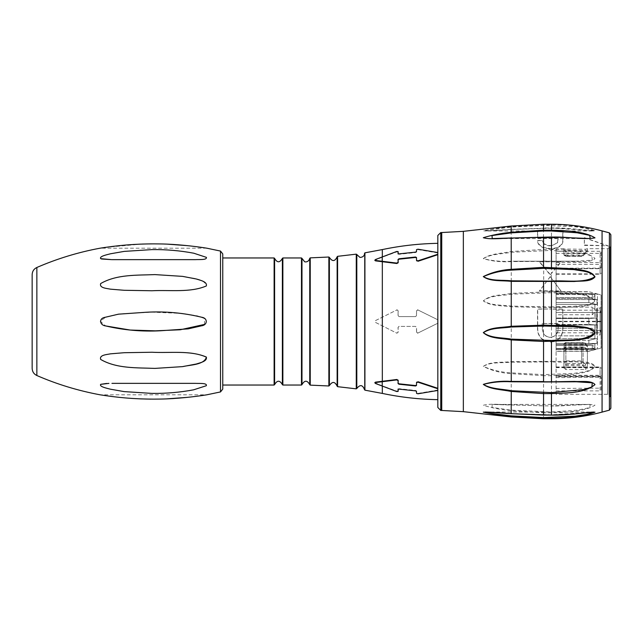 <?xml version="1.0" encoding="UTF-8"?>
<svg xmlns="http://www.w3.org/2000/svg" width="643" height="643" viewBox="0 0 643 643"><rect width="100%" height="100%" fill="white"/><g stroke="black" fill="none" stroke-linecap="round" stroke-linejoin="round"><path stroke-width="0.48" stroke-dasharray="3.21 2.41" d="M437.827 388.308L437.827 388.75M437.827 390.446L437.827 254.25M437.827 235.475L437.827 407.525M437.827 323.228L417.532 333.227L437.827 323.196M437.827 319.804L417.54 309.773L437.827 319.772M437.827 252.964L418.038 249.621L416.616 250.063L416.543 252.048L415.563 252.554L399.062 254.298L398.113 253.728M398.113 389.272L399.062 388.702L415.563 390.446L416.543 390.952L416.616 392.937L418.038 393.379L437.827 390.036M416.479 257.73L416.616 260.809M416.616 382.191L416.479 385.27M375.456 382.143L375.456 383.019L382.328 385.848L396.795 391.121L398.178 390.984M416.543 332.254L416.479 327.367L415.499 326.387L398.998 326.387L398.041 327.367L398.113 332.254L396.731 333.13L375.456 322.376L375.456 320.624L397.229 309.773L375.391 320.624L375.391 322.376L396.9 333.195L398.178 332.254L398.105 327.367L399.062 326.387L415.563 326.387L416.543 327.367L416.616 332.254L418.038 333.13L416.616 332.254M416.616 310.746L418.038 309.87L416.543 310.746L416.479 315.633L415.499 316.613L398.998 316.613L398.041 315.633L398.113 310.746L396.731 309.87L398.178 310.746L398.105 315.633L399.062 316.613L415.563 316.613L416.543 315.633L416.543 310.746M398.178 252.016L396.795 251.879L382.328 257.152L375.456 259.981L375.456 260.857M222.767 257.964L222.767 385.036L222.767 257.964M140.423 398.877C127.193 398.467 110.09 396.45 100.139 394.818L206.765 394.818L187.595 397.342M166.69 398.869L150.727 399.134M102.301 247.844L104.013 247.587M105.235 247.41L142.216 244.051M151.443 243.866L167.59 244.171M188.037 245.698L206.773 248.182M100.67 283.563C99.167 288.136 106.939 288.377 110.483 289.165L124.179 290.29L152.078 290.757C170.178 289.76 190.577 292.943 206.403 285.846C204.153 277.985 190.191 278.21 182.556 276.369L154.834 274.601C136.766 275.357 116.616 274.248 100.67 283.563M100.67 384.353C99.167 386.724 106.939 388.259 110.483 389.216L124.179 391.603L152.078 393.403C166.119 393.58 180.024 392.375 193.784 389.787L206.403 385.639C207.102 382.842 199.177 383.59 195.311 383.357L111.593 383.357L195.311 383.357M108.932 383.373L106.674 383.445M204.514 324.41L204.442 318.542L197.313 315.834L182.242 313.422L151.66 312.168L121.165 313.816L106.224 316.854L100.163 321.203L105.661 325.937M195.311 259.643L111.593 259.643L195.311 259.643C199.177 259.418 207.44 260.158 206.307 257.272L193.583 253.173C179.871 250.609 165.998 249.42 151.957 249.597L124.083 251.405L110.371 253.816C106.818 254.765 99.126 256.316 100.67 258.647L101.481 258.984M32.15 274.649L32.15 368.351M222.767 389.079L222.767 253.921M542.25 323.485L542.25 329.128L543.552 333.621C545.449 336.41 548.093 337.623 551.469 337.262L551.469 342.277L543.552 340.356C539.67 337.655 537.661 333.934 537.532 329.208L537.532 309.018L551.469 309.01L537.709 309.138L537.709 329.136C537.853 333.765 539.798 337.398 543.552 340.034L551.469 341.988C558.478 340.597 562.247 336.329 562.77 329.176L562.778 309.179L551.469 309.13L551.493 337.262C555.608 336.185 557.859 333.476 558.237 329.144L558.228 323.501L542.25 323.485L558.06 323.734L558.06 329.216C557.73 333.444 555.528 336.088 551.469 337.149C548.069 337.495 545.433 336.225 543.552 333.355L542.419 329.2L542.419 323.718M562.778 309.179L562.955 329.248C562.44 336.506 558.606 340.854 551.469 342.277L551.469 361.31L511.145 361.655C502.006 362.748 490.32 361.189 483.303 366.414C491.774 370.625 501.058 373.044 511.145 373.671L543.552 375.665L543.552 405.87L511.145 404.897C502.006 404.785 490.32 403.225 483.303 405.283C491.774 407.887 501.058 409.695 511.145 410.7L543.552 412.806L543.552 418.762M551.469 306.904L511.249 306.092C502.03 304.806 491.3 305.859 483.407 300.852C490.77 295.089 502.111 295.965 511.249 294.197L551.469 292.702C565.832 293.843 583.177 291.142 594.791 300.578C590.668 306.574 581.023 305.24 574.183 306.349L551.469 306.904L551.469 307.692L574.496 307.057C581.368 305.891 591.295 307.073 595.008 300.578C583.876 290.114 565.928 292.919 551.469 291.705L511.145 293.385C502.006 295.33 490.32 294.502 483.303 300.868C490.922 306.422 501.918 305.361 511.145 306.775L551.469 307.692L551.469 309.01L562.955 309.058M550.239 276.755L539.622 290.797L560.857 290.893L550.239 276.635L539.292 291.126L561.194 291.223L550.239 276.635M550.239 274.513L539.622 261.797L560.857 261.894L550.239 274.907L539.292 261.789L561.194 261.894L550.239 274.907M584.479 245.015L607.957 245.787L584.487 237.669L584.31 245.393L607.957 245.787M608.591 246.197L584.318 237.797L584.31 245.393M537.709 237.661L537.709 230.917L551.469 230.861L551.469 245.819L557.642 242.652L558.228 237.717L537.532 238.023L558.06 238.063L557.489 242.885L551.469 245.819C548.085 246.012 545.441 245.24 543.552 243.52L542.419 240.586L537.532 240.643L537.532 241.197C537.693 243.874 539.694 246.084 543.552 247.844L551.469 249.106C558.558 248.166 562.384 245.61 562.955 241.446L562.955 231.359L537.532 231.11L537.532 238.023M543.552 243.44L547.539 245.401L551.469 245.65L551.469 248.688L543.552 247.41C539.807 245.698 537.861 243.536 537.709 240.916L537.709 240.466L542.25 240.41L543.552 243.44L543.552 247.41M543.407 243.295L543.552 227.887L573.821 228.916L593.931 230.974L485.119 230.974L487.892 229.921L511.249 227.14L543.552 225.428L575.027 226.794L586.601 228.57L593.947 230.974L551.469 227.927C565.816 227.429 584.559 230.604 595.008 230.813C583.876 226.513 565.928 224.849 551.469 224.801L511.145 226.722C500.801 227.783 491.525 229.157 483.303 230.853C491.774 230.845 501.058 230.339 511.145 229.342L551.469 227.927L551.469 231.062L562.778 231.159L562.77 241.157C562.207 245.256 558.437 247.764 551.469 248.688L551.469 249.404L543.552 249.404L511.145 251.534C502.006 253.487 490.32 253.479 483.303 258.615C491.774 261.211 501.058 262.199 511.145 261.58L543.552 261.404L543.552 266.363M543.552 412.002L543.552 412.806L551.469 412.806C565.816 412.452 584.559 411.705 595.008 405.138C583.876 403.008 565.928 406.593 551.469 405.87L590.258 404.423L589.679 407.646L577.149 410.218L551.469 412.002L511.249 410.121L492.04 407.445L492.208 404.423L543.552 405.837M543.552 374.636L543.552 375.665L551.469 375.665L574.496 374.202C581.368 372.683 591.295 372.522 595.008 366.14C590.716 360.884 581.224 362.314 574.32 361.511L551.469 361.31L551.469 361.888C565.832 363.022 583.177 359.22 594.791 366.164C590.668 372.088 581.023 371.951 574.183 373.366L543.552 374.636L511.249 372.86C501.307 372.329 492.024 370.175 483.407 366.397C490.77 361.688 502.111 363.191 511.249 362.186L551.469 361.888M543.552 261.05L574.496 261.588C581.368 261.066 591.295 262.866 595.008 258.406C583.876 249.323 565.928 250.207 551.469 249.404L551.469 250.384L584.053 253.503L591.873 255.978L592.291 260.198L576.369 261.219L511.249 261.219C501.307 261.781 492.024 260.905 483.407 258.599C490.77 253.937 502.111 254.057 511.249 252.289L551.469 250.384M551.469 228.209L511.249 229.471L485.224 230.974M511.249 238.039L551.469 237.163L589.768 238.577M590.555 412.251L551.469 414.791L511.249 413.529L491.799 412.251M610.85 408.249L610.85 234.808M596.19 333.966L596.19 309.034L596.19 333.966L597.162 334.939L597.162 308.061L597.162 334.939L600.096 334.939L600.096 308.061L600.096 334.939L601.076 335.919L601.076 307.081L600.096 308.061L597.162 308.061L596.19 309.034M601.076 307.081L601.076 335.919M601.076 294.952L601.076 348.048L601.076 294.952L597.427 293.972L597.427 349.028L597.427 293.972L588.859 291.689L556.107 291.689L556.107 299.501L556.107 298.448L556.107 299.501L597.017 299.622L588.859 298.448L597.017 299.622L597.017 304.629L588.859 302.596L588.859 298.448L588.859 302.596L597.017 304.629L597.017 299.622L556.107 299.501L556.107 293.586L556.107 294.47L592.275 294.47L594.96 295.322L594.904 296.383L592.275 297.621L594.904 296.383L594.904 295.217L592.275 294.47L556.107 294.47L556.107 291.834L588.859 291.834L556.107 291.689M592.275 314.765L594.904 312.257L594.904 309.452L592.275 307.145L594.904 309.452L594.904 312.257L592.275 314.765L556.107 314.765L556.107 298.448L588.859 298.448L556.107 298.448L556.107 302.596L588.859 302.596L556.107 302.596L556.107 304.412L597.017 304.629L556.107 304.412L556.107 314.765L592.275 314.765L592.275 307.145L556.107 307.145L592.275 307.145L592.275 314.765M588.859 318.566L597.017 317.964L588.859 318.566L588.859 324.434L588.859 318.566L556.107 318.566L556.107 314.765L556.107 324.434L556.107 318.566L588.859 318.566M597.017 325.036L588.859 324.434L597.017 325.036L597.017 317.964L597.017 325.036L594.904 324.972L597.017 325.036M592.275 335.855L594.904 333.548L594.904 330.743L592.275 328.235L594.904 330.743L594.904 333.548L592.275 335.855L556.107 335.855L556.107 324.434L588.859 324.434L556.107 324.434L556.107 324.972L594.904 324.972L556.107 324.972L556.107 335.855L592.275 335.855L592.275 328.235L556.107 328.235L592.275 328.235L592.275 335.855M588.859 340.404L597.017 338.371L588.859 340.404L588.859 344.552L588.859 340.404L556.107 340.404L556.107 335.855L556.107 344.552L556.107 340.404L588.859 340.404M597.017 343.378L588.859 344.552L597.017 343.378L597.017 338.371L597.017 343.378L594.904 343.499L597.017 343.378M592.275 348.53L594.96 347.678L594.904 346.617L592.275 345.379L594.904 346.617L594.904 347.783L592.275 348.53L556.107 348.53L556.107 349.414L556.107 343.499L556.107 344.552L588.859 344.552L556.107 344.552L556.107 343.499L594.904 343.499L556.107 343.499L556.107 349.414L556.107 348.53L592.275 348.53L592.275 345.379L556.107 345.379L592.275 345.379L592.275 348.53M588.859 351.166L597.017 348.9L588.859 351.311L556.107 351.166L556.107 348.53L556.107 351.311L588.859 351.166M597.017 348.9L594.904 349.141L597.017 348.9M594.904 338.588L556.107 338.588L594.904 338.588L594.904 333.548L594.904 338.588M594.904 318.028L556.107 318.028L594.904 318.028L594.904 312.257L594.904 318.028M597.017 294.1L594.904 293.859L597.017 294.1M565.88 249.259L565.88 255.705A1.953 1.953 -0 0 1 563.927 253.752L584.455 253.68L581.69 255.705L565.88 255.705L565.816 256.404L564.048 255.183L563.927 249.034L585.435 249.259L587.389 248.672L607.595 248.672L607.595 394.328L607.595 248.672L610.279 246.799L610.279 396.201L610.279 246.799L610.85 245.417L610.85 397.583L608.977 394.898L608.977 248.102L608.977 394.898L607.595 394.328L556.107 394.328L556.107 312.458L600.096 312.458L556.107 312.458L556.107 248.672L556.107 394.328M556.107 376.059L600.096 376.059L600.096 366.976L600.096 390.872L601.076 390.172L601.036 377.409M600.096 332.801L601.076 329.562A0.981 0.981 0 0 1 600.096 330.542L556.107 330.542L600.096 330.542L600.096 310.199L601.076 313.438A0.981 0.981 0 0 0 600.096 312.458A0.981 0.981 0 0 1 601.076 313.438L601.076 329.562A0.981 0.981 0 0 1 600.096 330.542L600.096 332.801L556.107 332.801M556.107 253.35L600.096 253.35L600.096 274.231L600.096 268.163L601.076 267.199L601.076 251.935L600.096 251.309L600.096 253.35L601.076 253.422M594.904 349.141L556.107 349.141L594.904 349.141L594.904 347.783L594.904 349.141M592.275 297.621L556.107 297.621L592.275 297.621L592.275 293.586L592.275 297.621M594.904 293.859L556.107 293.859L594.904 293.859L594.904 295.217L594.904 293.859M601.076 390.172L601.076 377.658L600.096 376.059A0.981 0.651 0 0 1 601.076 376.718M601.076 330.606L601.076 312.394M601.076 267.199L601.076 251.935M563.927 249.034L563.927 250.545L587.389 250.545L587.389 248.672M563.927 364.01L563.927 346.746L565.88 344.889L585.435 344.889L587.389 346.746L587.389 364.01L585.435 365.602L565.88 365.602L563.927 364.01L563.927 361.8A1.953 1.728 180 0 0 565.88 363.52L584.455 363.52L581.69 360.876L565.88 360.876A1.953 0.916 -0 0 0 563.927 361.8L563.927 344.535A1.953 0.916 0 0 1 565.88 343.619L581.69 343.619L581.69 360.876M563.927 351.456L563.927 368.029L565.88 369.532L585.435 369.532L587.389 368.029L587.389 351.456L585.435 349.639L565.88 349.639L563.927 351.456L563.927 348.956A1.953 1.656 180 0 1 565.88 347.292L584.455 347.292L583.072 347.051L581.69 347.919L565.88 347.919A1.953 1.037 180 0 0 563.927 348.956L563.927 365.529A1.953 1.037 180 0 1 565.88 364.501L581.69 364.501L581.69 347.919M583.072 362.371L583.072 342.663L581.69 343.619M583.072 342.663L565.88 342.807A1.953 1.728 180 0 0 563.927 344.535L563.927 346.746M585.435 344.889L585.435 343.266L584.455 342.807M585.435 343.266L587.389 345.91L587.389 346.746M587.389 364.01L587.389 345.91M587.389 363.174L585.435 363.978L585.435 365.602M584.455 363.52L585.435 363.978M565.88 256.404L581.762 256.404L583.788 255.183L564.048 255.183M587.389 249.034L587.389 251.63L583.788 255.183M587.389 250.818L585.435 252.707L585.435 249.259M584.455 253.68L585.435 252.707M563.927 254.524L563.927 250.545M587.389 251.63L587.389 250.545M583.072 347.051L583.072 365.971L581.69 364.501M583.072 365.971L584.455 367.193L565.88 367.193A1.953 1.656 180 0 1 563.927 365.529L563.927 368.029M585.435 369.532L585.435 367.708L584.455 367.193M585.435 367.708L587.389 367.089L587.389 368.029M587.389 351.456L587.389 367.089M587.389 350.507L585.435 347.815L585.435 349.639M584.455 347.292L585.435 347.815M417.974 249.203L418.038 249.621M417.974 393.797L418.038 393.379M382.328 325.856L382.328 393.42M382.328 386.29L382.328 385.848M382.328 257.152L382.328 256.71M382.328 249.58L382.328 317.144M382.231 317.168L382.231 325.832M375.391 259.563L375.456 259.981M396.731 251.461L396.795 251.879M398.998 253.881L399.062 254.298M415.499 252.136L415.563 252.554M416.479 251.63L416.543 252.048M416.543 249.637L416.616 250.063M416.479 257.489L416.543 257.915M396.731 391.539L396.795 391.121M375.391 383.437L375.456 383.019M416.479 385.511L416.543 385.085M416.543 393.363L416.616 392.937M416.479 391.37L416.543 390.952M415.499 390.864L415.563 390.446M398.998 389.119L399.062 388.702M282.864 385.036L282.864 257.964M301.487 257.964L301.487 385.036M310.231 385.133L310.231 257.867M328.862 257.023L328.862 385.977M337.583 386.676L337.583 256.324M356.27 254.154L356.27 388.846M364.919 390.164L364.919 252.836M356.809 388.485L356.809 254.515M364.509 253.792L364.509 389.658M329.385 385.575L329.385 257.425M337.141 256.798L337.141 386.202M301.977 384.602L301.977 258.398M309.757 258.317L309.757 384.683M274.601 384.602L274.601 258.398M282.373 258.398L282.373 384.602M274.119 257.964L274.119 385.036M220.509 251.067L220.509 391.933M36.86 375.528L36.86 267.472M543.552 306.904L543.399 333.379M543.648 340.099L543.552 361.888M543.689 285.283L543.689 266.532M543.552 285.468L543.552 292.702M551.469 278.315L551.469 292.702M551.324 278.138L551.324 273.162M551.469 261.05L551.469 272.994M543.64 247.451L543.552 250.384M602.065 245.739L602.065 412.107M602.065 230.893L602.065 243.689M551.469 224.238L551.469 225.428M551.469 412.002L551.469 418.762M551.469 374.636L551.469 405.837M511.249 261.219L511.249 294.197M602.145 243.552L602.145 245.377M609.403 232.862L609.403 410.138M511.249 306.092L511.249 362.186M511.249 372.86L511.201 405.026L492.241 404.423M511.249 410.121L511.145 416.969M543.552 224.238L543.552 225.428M511.145 226.031L511.249 227.14M440.76 410.459L440.76 232.541M441.733 232.541L441.733 410.459M485.135 230.974L511.169 229.302L511.249 252.289M463.346 231.343L463.346 411.657M543.552 333.621L543.552 340.034M543.552 228.209L511.249 229.471M511.249 404.961L551.469 405.998L590.258 404.423L492.208 404.423M592.275 294.47L592.275 293.586L592.275 294.47M594.904 343.499L594.904 346.617L594.904 343.499M594.904 324.972L594.904 330.743L594.904 324.972M594.904 304.412L594.904 309.452L594.904 304.412M594.904 296.383L594.904 299.501L594.904 296.383M556.107 367.627L600.096 367.627A0.981 0.651 -0 0 1 601.076 368.278M556.107 367.233L600.096 367.233A0.981 0.852 180 0 1 601.076 368.085M556.107 375.311L600.096 375.311A0.981 0.852 180 0 1 601.076 376.163M556.107 377.586L601.076 377.296M556.107 388.444L601.076 388.155M601.076 321.741L556.107 321.741M601.076 321.259L556.107 321.259M601.076 313.438A0.981 0.981 0 0 0 600.096 312.458M556.107 262.521L601.076 262.593M556.107 264.377L600.096 264.377A0.981 0.852 180 0 0 601.076 263.526M556.107 273.974L600.096 273.974A0.981 0.852 180 0 0 601.076 273.13M556.107 273.87L600.096 273.87A0.981 0.796 0 0 0 601.076 273.074M556.107 268.525L600.096 268.525A0.981 0.796 -0 0 0 601.076 267.729M600.096 376.219L556.107 376.219M556.107 390.872L600.096 390.872M556.107 310.199L600.096 310.199M600.096 251.309L556.107 251.309M556.107 268.702L600.096 268.702M565.88 365.602L565.88 342.582L583.595 342.582M565.88 344.889L565.88 342.582A1.953 1.953 0 0 0 563.927 344.535M581.69 256.404L581.69 255.705M583.072 255.086L583.072 255.882M565.88 349.639L565.88 369.532M416.479 257.449L416.535 257.875M416.479 385.551L416.535 385.125M364.509 389.441L364.509 253.559L364.509 389.441M364.509 253.318L364.509 389.682M194.636 383.357L112.059 383.357M194.716 259.643L112.035 259.643M206.724 248.182L100.147 248.182M513.01 261.219L576.369 261.219M492.884 238.577L590.041 238.577M515.228 381.781L575.686 381.781M485.264 412.026L593.939 412.026M576.321 261.219L513.05 261.219M601.076 348.048L588.859 351.311L556.107 351.311M592.275 349.414L594.96 347.678L592.275 349.414L556.107 349.414L592.275 349.414M592.275 293.586L594.96 295.322L592.275 293.586L556.107 293.586L592.275 293.586M556.107 366.976L600.096 366.976L601.076 367.957M556.107 274.231L600.096 274.231L601.076 273.251M601.044 377.441L600.096 376.71L556.107 376.71M601.06 267.359L600.096 268.163L556.107 268.163M563.927 248.672L556.107 248.672M581.754 256.404L565.816 256.404M563.927 348.956A1.953 1.953 0 0 1 565.88 346.995L583.474 346.995"/><path stroke-width="0.96" d="M416.479 257.449L416.543 260.391L417.974 260.825L437.827 254.25L437.827 388.308L418.038 381.749L416.56 382.521M437.827 388.75L437.827 390.446L417.974 393.797L416.543 393.363L416.479 391.37L415.499 390.864L398.998 389.119L398.041 389.425L398.113 391.41L396.731 391.539L375.391 383.437L375.391 382.561L396.731 379.917L398.113 380.656L398.041 383.558L398.998 384.233L415.499 385.977L416.479 385.511L416.543 382.609L417.974 382.175L437.827 388.75M437.827 407.469L437.827 235.475L440.76 232.541L440.76 410.459L437.827 407.469M416.479 257.489L415.499 257.023L398.998 258.767L398.041 259.442L398.113 262.344L396.731 263.083L375.391 260.439L375.391 259.563L396.731 251.461L398.113 251.59L398.041 253.575L398.998 253.881L415.499 252.136L416.479 251.63L416.543 249.637L417.974 249.203L437.827 252.554M416.56 260.479L418.038 261.251L437.827 254.692M375.391 259.563L375.456 260.857L375.456 259.981L375.456 260.857L396.795 263.509L398.178 262.77L398.105 259.86L399.062 259.185L415.563 257.441L416.543 257.915M416.543 385.085L415.563 385.559L399.062 383.815L398.105 383.14L398.178 380.23L396.795 379.491L375.456 382.143L375.391 383.437M398.17 391.04L398.105 389.007M398.178 251.992L398.105 253.993M222.767 257.964L274.119 257.964L274.601 258.398L274.601 384.602C277.189 380.101 279.785 380.101 282.373 384.602L282.373 258.398L282.864 257.964L301.487 257.964L301.977 258.398L301.977 384.602C304.613 380.077 307.209 380.101 309.757 384.683L309.757 258.317L310.231 257.867L310.231 385.133L328.862 385.977L329.385 385.575C332.335 381.219 334.923 381.428 337.141 386.202L337.141 256.798L337.583 256.324L337.583 386.676L356.27 388.846L356.809 388.485C360.064 384.345 362.628 384.731 364.509 389.658L364.509 389.682M382.328 256.71L382.328 249.58L364.919 252.836L364.919 390.164L382.328 393.42L382.328 386.29M282.864 257.964L282.864 385.036L282.373 384.602M310.231 385.133L309.757 384.683M337.583 386.676L337.141 386.202M364.919 390.164L364.509 389.658M206.773 248.182C195.038 246.253 175.804 244.123 160.557 243.938C141.942 243.576 123.641 244.71 105.661 247.354L100.139 248.182C78.325 252.225 57.227 258.655 36.86 267.472L36.86 375.528C56.986 384.273 78.076 390.695 100.147 394.818L105.661 395.646C123.585 398.282 141.822 399.416 160.364 399.07C175.708 398.877 194.861 396.771 206.773 394.818M206.692 394.826L220.509 391.933L220.509 251.067L222.767 253.921L222.767 389.079L220.509 391.933M187.595 397.342L166.69 398.869M150.727 399.134L140.423 398.877M100.67 359.437C99.167 354.864 106.939 354.623 110.483 353.835L124.179 352.71L152.078 352.243C170.178 353.24 190.577 350.057 206.403 357.154C204.153 365.015 190.191 364.79 182.556 366.631L154.834 368.399C136.766 367.643 116.616 368.752 100.67 359.437C116.777 368.801 136.871 367.635 154.955 368.399L182.604 366.623L196.308 364.01C199.901 362.781 207.585 361.374 206.307 357.026C190.248 350.146 170.13 353.2 151.957 352.243L124.083 352.718L110.371 353.851C106.818 354.639 99.126 354.92 100.67 359.437M100.67 283.563C116.777 274.199 136.871 275.365 154.955 274.601L182.604 276.377L196.308 278.99C199.901 280.219 207.585 281.626 206.307 285.974C190.248 292.854 170.13 289.8 151.957 290.757L124.083 290.282L110.371 289.149C106.818 288.361 99.126 288.08 100.67 283.563M100.139 248.182L102.301 247.844M104.013 247.587L105.235 247.41M142.216 244.051L151.443 243.866M167.59 244.171L188.037 245.698M112.059 383.357L195.311 383.357C199.177 383.582 207.44 382.842 206.307 385.728L193.583 389.827C179.871 392.391 165.998 393.58 151.957 393.403L124.083 391.595L110.371 389.184C106.818 388.235 99.126 386.684 100.67 384.353L108.932 383.373M106.674 383.445L100.758 384.305M105.661 325.937C99.713 325.318 98.572 318.365 104.946 317.337L118.473 314.17L146.331 312.241C165.211 311.196 183.681 312.868 201.749 317.256C207.962 318.132 207.601 325.069 201.589 325.808L188.134 328.87L160.557 330.767C141.942 331.764 123.641 330.156 105.661 325.937L130.248 330.052L155.252 330.832L180.273 329.771L204.514 324.41M101.481 258.984L111.593 259.643L100.67 258.647C99.167 256.276 106.939 254.741 110.483 253.784L124.179 251.397L152.078 249.597C166.119 249.42 180.024 250.625 193.784 253.213L206.403 257.361C207.102 260.158 199.177 259.41 195.311 259.643L112.035 259.643M36.86 375.528C33.87 374.073 32.295 371.678 32.15 368.351L32.15 274.649C32.295 271.322 33.87 268.927 36.86 267.472M589.768 238.577L590.258 238.577L589.679 235.354L577.149 232.782L551.469 230.998L543.552 230.998L543.552 230.194L551.469 230.194C565.816 230.548 584.559 231.295 595.008 237.862C583.876 239.992 565.928 236.407 551.469 237.13L511.145 238.103C502.006 238.215 490.32 239.775 483.303 237.717C491.774 235.113 501.058 233.305 511.145 232.3L543.552 230.194L543.552 224.238L511.145 226.031L511.249 232.879L492.04 235.555L492.208 238.577L510.823 238.055M543.552 268.364L511.249 270.14C501.307 270.671 492.024 272.825 483.407 276.603C490.77 281.312 502.111 279.809 511.249 280.814L551.469 281.112C565.832 279.978 583.177 283.78 594.791 276.836C590.668 270.912 581.023 271.049 574.183 269.634L543.552 268.364L543.552 267.335L574.496 268.798C581.368 270.317 591.295 270.478 595.008 276.86C590.716 282.116 581.224 280.686 574.32 281.489L511.145 281.345C502.006 280.252 490.32 281.811 483.303 276.586C491.774 272.375 501.058 269.956 511.145 269.329L543.552 267.335L543.552 237.13M543.552 326.017L511.249 327.014C502.03 328.412 491.3 327.448 483.407 332.624C490.77 338.419 502.111 337.422 511.249 339.126L551.469 340.493C565.832 339.303 583.177 342.277 594.791 332.897C590.668 326.708 581.023 327.898 574.183 326.708L543.552 326.017L543.552 325.165L574.496 325.953C581.368 327.215 591.295 326.202 595.008 332.905C590.716 339.488 581.224 338.998 574.32 340.372L543.552 341.457L511.145 339.922C502.006 338.041 490.32 339.014 483.303 332.608C490.922 326.869 501.918 327.826 511.145 326.282L543.552 325.165L543.552 281.112M543.552 381.95L511.249 381.781C501.307 381.219 492.024 382.095 483.407 384.401C490.77 389.063 502.111 388.943 511.249 390.711L551.469 392.616L584.053 389.497L591.873 387.022L592.291 382.802L576.369 381.781L543.552 381.974L574.496 381.412C581.368 381.934 591.295 380.134 595.008 384.594C583.876 393.677 565.928 392.793 551.469 393.596L543.552 393.596L511.145 391.466C502.006 389.513 490.32 389.521 483.303 384.385C491.774 381.789 501.058 380.801 511.145 381.42L543.552 381.596L543.552 340.493M543.552 415.073L551.469 415.073C565.816 415.571 584.559 412.396 595.008 412.187C583.876 416.487 565.928 418.151 551.469 418.199L511.145 416.278C500.801 415.217 491.525 413.843 483.303 412.147C491.774 412.155 501.058 412.661 511.145 413.658L543.552 415.073L543.552 392.616M543.552 230.998L511.249 232.879M485.264 412.026L487.892 413.079L511.249 415.86L543.552 417.572L575.027 416.206L586.601 414.43L593.947 412.026L590.555 412.251M491.799 412.251L485.224 412.026M610.85 234.808L610.85 408.249L609.403 410.138L609.403 232.862L602.065 230.893C585.492 226.465 568.621 224.246 551.469 224.238L543.552 224.238M610.85 397.583L610.85 245.417M417.974 260.825L418.038 261.251M417.974 382.175L418.038 381.749M382.328 381.492L382.328 261.508M382.231 386.25L382.231 381.918M382.231 261.082L382.231 256.75M398.041 259.442L398.105 259.86M398.113 262.344L398.178 262.77M396.731 263.083L396.795 263.509M415.499 257.023L415.563 257.441M398.998 258.767L399.062 259.185M396.731 379.917L396.795 379.491M398.113 380.656L398.178 380.23M398.041 383.558L398.105 383.14M398.998 384.233L399.062 383.815M415.499 385.977L415.563 385.559M282.864 385.036L301.487 385.036L301.487 257.964M328.862 385.977L328.862 257.023L310.231 257.867M356.27 388.846L356.27 254.154L337.583 256.324M364.509 253.559C364.758 253.294 364.613 257.329 359.927 257.409L356.809 254.515L356.809 388.485M337.141 256.798C334.923 261.572 332.335 261.781 329.385 257.425L329.385 385.575M222.767 385.036L274.119 385.036L274.119 257.964M609.403 410.138L602.065 412.107L602.065 230.893M551.469 230.998L551.469 224.238M551.469 268.364L551.469 237.13M551.469 326.017L551.469 281.112M551.469 381.95L551.469 340.493M551.469 415.073L551.469 392.616M602.065 412.107C585.492 416.535 568.621 418.754 551.469 418.762L551.469 417.572M551.469 418.762L543.552 418.762L543.552 417.572M543.552 418.762L511.145 416.969L511.249 415.86M511.201 413.666L511.249 390.711M511.249 381.781L511.249 339.126M511.249 327.014L511.249 280.814M511.249 270.14L511.201 237.974L492.241 238.577M440.76 410.459L441.733 410.459L441.733 232.541L440.76 232.541M441.733 410.459L463.346 411.657L463.346 231.343L511.145 226.031M511.249 238.039L551.469 237.002L590.041 238.577M437.827 399.665C419.132 399.343 400.629 397.261 382.328 393.42M437.827 243.335C419.132 243.657 400.629 245.739 382.328 249.58M374.861 260.094L374.925 260.519M416.551 260.431L416.616 260.857M374.861 382.906L374.925 382.481M416.551 382.569L416.616 382.143M301.977 258.398L304.549 261.645C304.485 261.966 308.527 262.786 309.757 258.317M274.601 258.398C277.189 262.899 279.785 262.899 282.373 258.398M274.601 384.602L274.119 385.036M301.977 384.602L301.487 385.036M329.385 257.425L328.862 257.023M356.809 254.515L356.27 254.154M364.919 252.836L364.509 253.318M220.509 251.067L206.724 248.174M195.311 383.357L194.636 383.357M195.311 259.643L194.716 259.643M463.346 411.657L511.145 416.969M441.733 232.541L463.346 231.343M492.208 238.577L492.884 238.577M513.01 381.781L515.228 381.781M575.686 381.781L576.369 381.781M609.403 232.862L610.85 234.751M576.321 381.781L513.05 381.781M593.931 412.026L573.821 414.084L551.469 415.113L511.169 413.698L485.135 412.026"/></g></svg>
